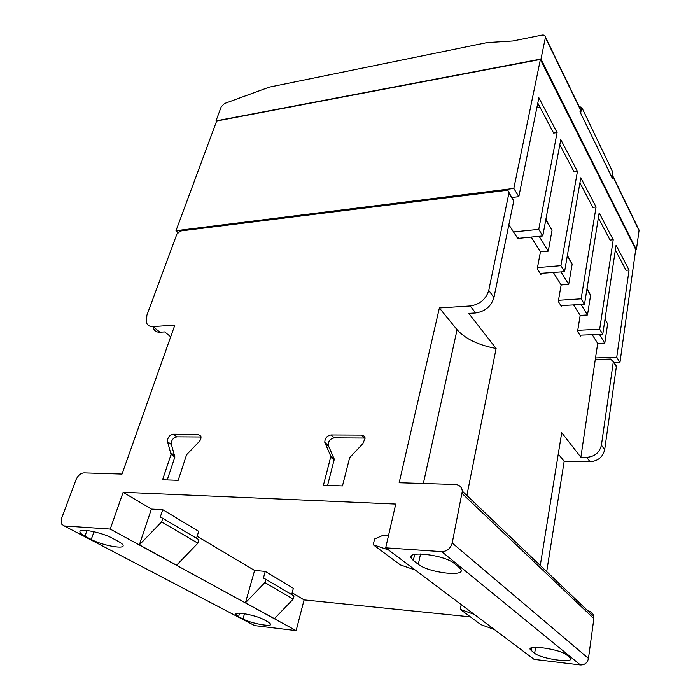 <?xml version="1.0" encoding="UTF-8"?>
<svg xmlns="http://www.w3.org/2000/svg" width="700" height="700" viewBox="0 0 700 700"><rect width="100%" height="100%" fill="white"/><g stroke="black" fill="none" stroke-linecap="round" stroke-linejoin="round"><path stroke-width="1.05" d="M635.688 249.716L636.396 249.655L639.048 230.571L638.339 228.594M612.509 175.035L612.596 178.806L579.994 111.825L580.423 109.174L545.449 37.074C545.282 35.438 544.093 34.781 541.879 35.105L512.934 40.968L487.095 42.595L269.255 87.15L224.56 103.495L221.235 106.767L215.994 120.899L540.977 59.045L636.396 249.655M215.994 120.899L216.492 121.468M579.95 335.178L602.761 334.285L616.079 245.21L629.064 270.016L616.744 357.219L619.955 362.486L635.705 249.532L540.4 59.447L216.668 121.013L175.989 230.703L513.817 188.431L518.831 196.665L538.878 97.772L557.095 132.571L538.764 229.355L513.52 231.936M559.492 146.44L560.595 146.282M536.821 107.922L540.067 107.389M579.224 106.706L581.718 107.284L612.929 172.393M580.125 112.105L612.045 177.669M580.423 109.174L579.661 107.616M540.977 59.045L545.396 37.59L580.379 109.672M545.449 37.074L545.396 37.59M517.274 237.764L518.271 237.668L518.683 238.315L542.78 235.935L560.779 139.597L577.43 171.395L560.919 265.668L537.486 267.601L540.426 251.843L548.24 251.134L552.029 230.37L545.904 219.196M540.199 273.394L564.576 271.67L580.79 177.817L596.067 206.99L581.14 298.83L558.486 300.3L561.146 284.97L568.706 284.419L572.136 264.206L567.385 255.395M560.928 305.602L584.491 304.325L599.165 212.905L613.226 239.759L599.681 329.236L577.754 330.312L580.169 315.394L587.492 314.974L590.599 295.295L587.029 288.496M616.744 357.219L595.508 357.954L597.704 343.429L604.791 343.131L607.626 323.96L605.045 318.981M629.064 270.016L626.028 270.252L615.352 250.031M512.05 197.479L518.831 196.665M557.095 132.571L553.639 133.096L537.801 103.093M577.43 171.395L574.079 171.824L559.808 144.786M596.067 206.99L592.83 207.349L579.915 182.893M613.226 239.759L610.085 240.047L598.369 217.849M619.955 362.486L614.233 362.67M540.269 565.486L561.715 432.679L580.869 457.266L595.508 357.954M599.681 329.236L602.761 334.285M580.851 335.134L580.668 336.28L577.675 331.634L577.754 330.312M581.14 298.83L584.491 304.325M561.855 305.541L561.645 306.723L558.399 301.674L558.486 300.3M560.919 265.668L564.576 271.67M541.161 273.324L540.934 274.54L537.39 269.027L537.486 267.601M538.764 229.355L542.78 235.935M177.879 232.479L175.989 230.703M513.817 188.431L540.4 59.447M518.271 237.668L518.017 238.919L508.874 224.709M540.426 251.843L531.195 237.072M548.24 251.134L539.122 236.294M552.029 230.37L545.781 219.852M561.146 284.97L553.385 272.554M568.706 284.419L561.041 271.95M572.136 264.206L567.28 256.034M580.169 315.394L573.668 304.999M587.492 314.974L581.07 304.535M590.599 295.295L586.933 289.118M170.704 336.779L164.701 331.922L159.95 332.211L152.941 326.576L174.834 325.15L122.01 474.093L83.974 472.903C80.587 473.218 77.945 475.457 76.064 479.64L61.565 518.394L61.39 523.968L64.251 525.945L110.215 529.077L123.148 492.284L395.745 504.061L385.7 547.829L441.744 551.644C447.072 551.434 450.555 548.555 452.209 543.008L462.324 491.12L593.854 616.613L593.863 618.59L462.157 493.535M152.941 326.576C149.572 326.69 147.385 325.325 146.37 322.455L146.895 315.21L176.899 234.062L180.469 230.983L505.925 190.435C507.824 190.312 508.856 191.03 509.031 192.605L513.747 200.952L493.955 297.553C491.207 306.364 485.091 311.509 475.606 312.961L468.773 313.381L496.116 348.486L466.883 495.469M597.704 343.429L592.288 334.775M139.361 544.854L161.604 521.911L197.864 543.2L176.593 565.197L139.361 544.854L151.393 509.084L162.732 509.688L198.695 531.335L196.525 538.282M161.604 521.911L162.794 518.315L160.282 517.072L162.732 509.688M162.794 518.315L198.949 539.718L197.864 543.2M245.438 602.814L264.924 582.558L293.178 599.139L274.444 618.66L245.438 602.814L254.599 570.465L197.146 536.296M254.599 570.465L265.265 571.392L293.344 588.298L291.672 594.597M252.359 624.4L254.686 625.616L296.126 630.621L304.08 599.891L292.145 592.795M304.08 599.891L470.409 616.866M151.393 509.084L123.148 492.284M264.924 582.558L265.825 579.303L263.401 578.077L265.265 571.392M265.825 579.303L294.009 595.989L293.178 599.139M388.412 549.876L373.231 544.766L374.588 539L382.961 535.351L388.483 535.692M373.231 544.766L400.4 564.926L415.231 570.028M474.267 614.399L460.302 609.367L480.83 624.601L494.471 629.589M460.302 609.367L461.221 604.599M509.031 192.605L488.758 290.404C485.957 299.276 479.789 304.474 470.234 305.979L439.381 307.974L399.166 482.746L455.508 484.505C459.489 484.881 461.764 487.077 462.324 491.12M349.676 457.608L342.466 485.914L323.418 485.266L330.855 456.383L324.809 442.435C324.809 438.27 326.865 435.785 330.969 434.971L361.279 435.111C363.405 435.12 364.691 436.152 365.129 438.2L362.775 443.817L349.676 457.608M186.594 454.729L178.185 480.323L162.558 479.789L171.062 454.457L167.589 441.849C167.326 437.824 169.181 435.277 173.154 434.219L198.117 434.341L200.865 436.223C201.311 438.322 200.55 440.326 198.59 442.225L186.594 454.729M268.126 621.95L270.734 624.199C271.679 627.253 250.784 623.306 242.996 619.001L238.586 616.691L235.725 614.267C234.771 611.205 256.148 615.256 263.795 619.622L268.126 621.95M558.267 454.029L564.165 461.282L546.7 571.62M439.381 307.974L457.074 329.717C465.255 338.835 478.266 345.091 496.116 348.486M459.156 567.42L460.959 569.494C465.369 577.229 428.155 572.565 418.329 564.322L413.332 560.499L411.075 557.918C406.77 550.253 444.964 555.065 454.387 563.535L459.156 567.42M614.775 364.131L616.359 366.695L613.314 361.769L601.414 445.191C599.55 452.664 594.624 456.724 586.661 457.354L580.869 457.266M564.165 461.282L590.03 461.738C597.949 461.125 602.831 457.1 604.678 449.671L616.359 366.695M587.895 610.846C591.194 611.354 593.18 613.279 593.854 616.613M385.7 547.829L534.074 659.356L580.405 664.947C584.745 665.017 587.431 662.839 588.464 658.42L593.863 618.59M569.642 657.405L570.491 658.324C574.192 663.617 541.179 658.884 534.651 653.284L530.311 649.644C526.496 644.35 560.298 649.154 566.554 654.885L569.642 657.405M198.117 434.341L200.9 436.336M201.005 436.993L176.907 436.844C172.952 437.885 171.106 440.422 171.377 444.447L174.877 457.012L167.221 479.946M173.154 434.219L176.907 436.844M167.615 441.928L171.404 444.517M170.949 453.014L174.764 455.577M171.062 454.457L174.877 457.012M361.279 435.111L364.56 438.043L334.338 437.85C330.243 438.655 328.204 441.131 328.213 445.279L334.267 459.191L327.582 485.406M365.102 438.051L364.56 438.043M330.969 434.971L334.338 437.85M325.159 443.45L328.562 446.294M330.488 455.691L333.9 458.5M330.794 457.275L334.206 460.084M595.63 359.537L610.575 359.039L613.314 361.769M604.791 343.131L599.454 334.442M607.626 323.96L604.975 319.489M153.379 328.09C154.411 330.942 156.599 332.325 159.95 332.211M513.8 200.314L512.041 198.205M84.954 536.174C81.419 534.301 79.73 532.779 79.896 531.624C79.87 528.01 102.244 532.525 112.315 538.204L118.528 541.546C121.712 543.279 123.253 544.688 123.165 545.755C123.288 549.395 101.517 545.081 91.236 539.472L84.954 536.174L86.993 530.521M296.126 630.621L110.215 529.077M612.92 171.946L612.106 177.109M581.718 107.284L580.755 112.656M579.95 106.584L579.74 107.765M612.92 176.741L639.048 230.571M242.996 619.001L244.484 613.742M423.351 483.499L457.074 329.717M418.329 564.322L420.543 553.971M534.651 653.284L535.587 647.334M475.606 312.961L470.234 305.979M493.955 297.553L488.758 290.404M513.747 200.952L508.97 193.244M91.236 539.472L94.01 531.729M238.586 616.691L239.575 613.226M413.332 560.499L414.645 554.452M531.387 650.79L531.869 647.771M580.405 664.947L441.744 551.644M588.464 658.42L452.209 543.008M254.686 625.616L64.251 525.945M604.678 449.671L601.414 445.191M590.03 461.738L586.661 457.354M612.159 177.284L612.972 172.112M639.065 230.099L612.955 176.251M171.692 453.512L171.316 454.624M171.377 444.447L167.589 441.849M174.947 455.901L171.141 453.338M328.213 445.279L324.809 442.435M334.267 459.191L330.855 456.383M411.53 555.817L411.075 557.918M530.504 648.419L530.311 649.644M613.331 361.209L616.376 366.135"/></g></svg>
